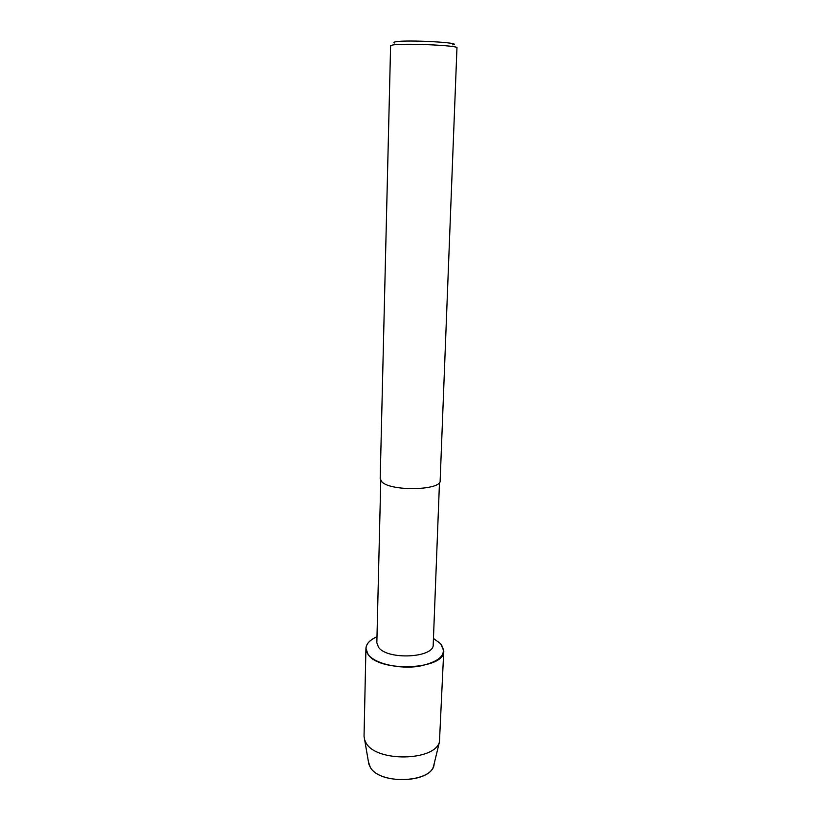 <?xml version="1.0" encoding="UTF-8"?>
<svg xmlns="http://www.w3.org/2000/svg" width="821" height="821" viewBox="0 0 821 821"><rect width="100%" height="100%" fill="white"/><g stroke="black" fill="none" stroke-linecap="round" stroke-linejoin="round"><path stroke-width="1.23" d="M368.834 764.105L370.292 767.266C379.292 784.363 429.291 783.378 433.58 766.137L434.114 763.951C433.796 782.557 379.959 785.543 370.292 767.266L368.444 761.888L368.834 764.105L364.042 736.263L365.92 648.477C366.217 643.777 369.912 639.857 376.983 636.706C366.535 641.581 363.58 647.512 368.106 654.481L365.92 648.477M439.481 482.44L433.211 644.588C434.453 657.908 387.235 660.341 378.502 647.235L376.839 642.812L380.759 480.593M440.703 643.726C447.722 654.019 440.59 661.521 419.295 666.231C399.314 669.423 374.817 663.655 368.106 654.481C379.805 672.892 445.567 669.536 443.751 650.92L440.703 643.726L433.447 638.471L440.703 643.726M440.148 480.654C441.667 490.353 391.391 491.625 382.001 481.999L380.195 478.766L390.601 45.73L392.705 45.001C403.429 42.99 459.185 45.463 456.958 47.813L440.148 480.654M452.72 44.878C464.717 42.784 407.473 39.572 395.825 41.758C393.741 42.097 393.351 42.497 394.665 42.959M443.751 650.92L439.451 741.927C434.72 761.18 376.459 762.237 366.156 743.108L364.493 739.577M433.58 766.137L439.451 741.927"/></g></svg>
